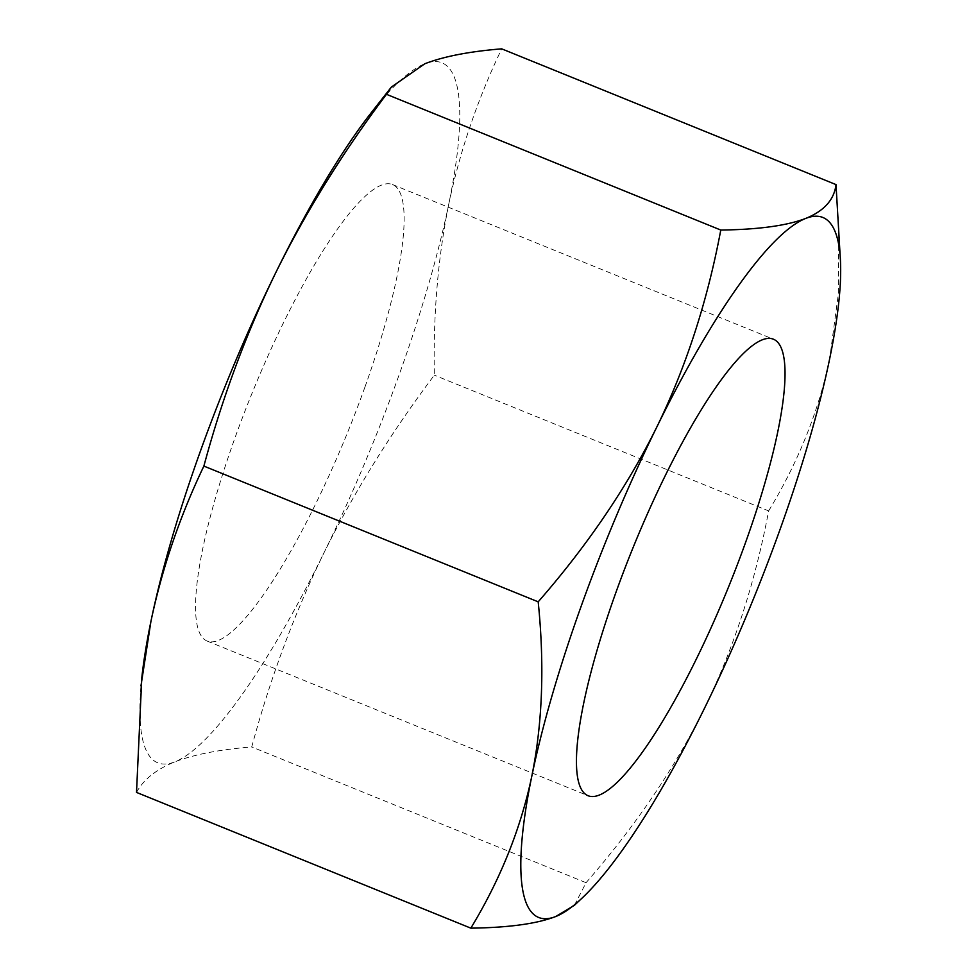 <?xml version="1.0" encoding="UTF-8"?>
<svg xmlns="http://www.w3.org/2000/svg" width="977" height="977" viewBox="0 0 977 977"><rect width="100%" height="100%" fill="white"/><g stroke="black" fill="none" stroke-linecap="round" stroke-linejoin="round"><path stroke-width="0.73" stroke-dasharray="4.88 3.66" d="M364.909 387.136A246.363 51.647 112.1 0 0 392.51 184.543A246.363 51.647 112.1 0 0 234.761 438.478A246.363 51.647 112.1 0 0 207.161 641.071A246.363 51.647 112.1 0 0 364.909 387.136M141.775 678.099A377.745 79.186 112.1 0 0 174.859 761.852A377.745 79.186 112.1 0 0 323.766 553.238A377.745 79.186 112.1 0 0 448.748 204.181A377.745 79.186 112.1 0 0 424.812 63.761A377.745 79.186 112.1 0 0 371.468 112.416M136.511 792.408C143.46 779.573 156.247 769.387 174.859 761.852C193.935 754.513 219.569 749.542 251.736 746.953C270.128 678.71 294.126 614.142 323.766 553.238C353.869 492.506 390.727 433.153 434.338 375.168C433.153 314.655 437.952 257.659 448.748 204.181C459.996 150.898 477.643 99.117 501.702 48.85M574.427 905.288L586.053 882.695L251.736 746.953M586.053 882.695C635.416 826.139 674.96 767.873 704.673 707.898C733.971 647.727 755.294 582.072 768.643 510.91L434.338 375.168M768.643 510.91C798.221 462.17 818.555 411.476 829.656 358.84L838.327 294.028L838.864 225.198M392.51 184.543L773.418 339.202M207.161 641.071L588.069 795.73"/><path stroke-width="1.47" d="M470.829 928.15C500.395 879.422 520.741 828.728 531.83 776.08A377.745 79.186 -67.9 0 1 656.813 427.034C627.087 487.022 587.556 545.288 538.193 601.832C544.629 665.19 542.504 723.273 531.83 776.08A377.745 79.186 112.1 0 0 555.766 916.511A377.745 79.186 112.1 0 0 581.95 898.217A377.745 79.186 112.1 0 0 704.673 707.898A377.745 79.186 -67.9 0 0 829.656 358.84A377.745 79.186 112.1 0 0 840.489 261.457A377.745 79.186 112.1 0 0 805.72 218.421A377.745 79.186 112.1 0 0 656.813 427.034C686.098 366.888 707.421 301.221 720.782 230.047L386.465 94.305C342.854 152.302 305.996 211.655 275.905 272.375A377.745 79.186 112.1 0 0 150.922 621.421A377.745 79.186 112.1 0 0 141.775 678.099L136.511 792.408L470.829 928.15C508.626 927.649 536.935 923.778 555.766 916.511L574.427 905.288L581.95 898.217M745.817 541.783A246.363 51.647 112.1 0 0 773.418 339.202A246.363 51.647 112.1 0 0 615.669 593.137A246.363 51.647 112.1 0 0 588.069 795.73A246.363 51.647 112.1 0 0 745.817 541.783M840.489 261.457L836.007 184.592L501.702 48.85C469.522 51.451 443.888 56.41 424.812 63.761L391.374 87.063L371.468 112.416A377.745 79.186 112.1 0 0 275.905 272.375C246.265 333.291 222.255 397.859 203.875 466.09C179.829 516.369 162.17 568.15 150.922 621.421L140.957 685.915M391.374 87.063L386.465 94.305M836.007 184.592C834.224 199.711 824.124 210.983 805.72 218.421C786.888 225.675 758.579 229.558 720.782 230.047M538.193 601.832L203.875 466.09"/></g></svg>
